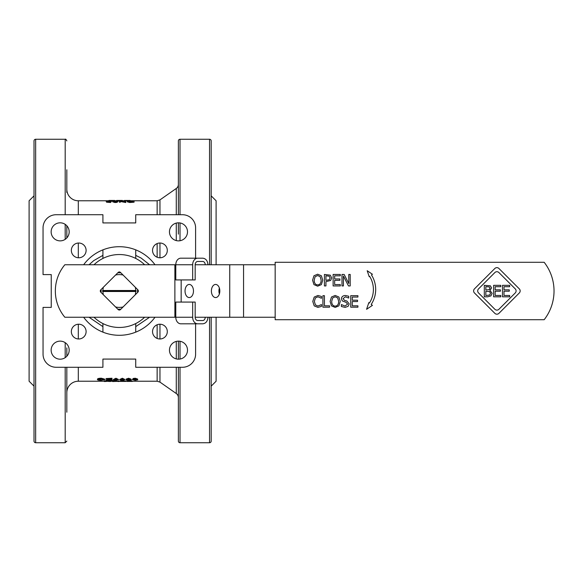 <?xml version="1.0" encoding="UTF-8"?>
<svg xmlns="http://www.w3.org/2000/svg" width="582" height="582" viewBox="0 0 582 582"><rect width="100%" height="100%" fill="white"/><g stroke="black" fill="none" stroke-linecap="round" stroke-linejoin="round"><path stroke-width="0.87" d="M94.015 264.752A36.455 36.455 0 0 1 144.627 264.752M211.186 192.467L211.186 195.858L216.104 200.775L216.104 264.752M34.018 325.163L34.018 195.858L29.1 200.775L29.1 381.225L34.018 386.142L34.018 347.861M66.828 237.922L66.828 225.758L66.828 237.922M178.376 234.139L178.376 222.819M211.186 256.837L211.186 234.139M83.648 264.752A44.29 44.29 0 0 1 155.001 264.752M136.21 250.056L135.846 249.911M102.788 258.51A1.637 1.637 0 0 0 102.919 257.862L102.919 249.86L102.439 250.056M71.346 250.406A7.384 7.384 0 0 1 78.723 243.021A7.384 7.384 0 0 1 86.107 250.406A7.384 7.384 0 0 1 78.723 257.782A7.384 7.384 0 0 1 71.346 250.406M51.143 231.84A9.021 9.021 0 0 1 60.164 222.819A9.021 9.021 0 0 1 69.185 231.84A9.021 9.021 0 0 1 60.164 240.868A9.021 9.021 0 0 1 51.143 231.84M78.723 338.979A7.384 7.384 0 0 1 71.346 331.595A7.384 7.384 0 0 1 78.723 324.218A7.384 7.384 0 0 1 86.107 331.595A7.384 7.384 0 0 1 78.723 338.979M60.164 359.181A9.021 9.021 0 0 1 51.143 350.16A9.021 9.021 0 0 1 60.164 341.132A9.021 9.021 0 0 1 69.185 350.16A9.021 9.021 0 0 1 60.164 359.181M167.303 331.595A7.384 7.384 0 0 1 159.919 338.979A7.384 7.384 0 0 1 152.542 331.595A7.384 7.384 0 0 1 159.919 324.218A7.384 7.384 0 0 1 167.303 331.595M187.499 350.16A9.021 9.021 0 0 1 178.478 359.181A9.021 9.021 0 0 1 169.457 350.16A9.021 9.021 0 0 1 178.478 341.132A9.021 9.021 0 0 1 187.499 350.16M159.919 243.021A7.384 7.384 0 0 1 167.303 250.406A7.384 7.384 0 0 1 159.919 257.782A7.384 7.384 0 0 1 152.542 250.406A7.384 7.384 0 0 1 159.919 243.021M178.478 222.819A9.021 9.021 0 0 1 187.499 231.84A9.021 9.021 0 0 1 178.478 240.868A9.021 9.021 0 0 1 169.457 231.84A9.021 9.021 0 0 1 178.478 222.819M209.542 264.752L209.542 139.265A1.637 1.637 0 0 1 211.186 140.902L211.186 169.777M211.186 412.223L211.186 441.098A1.637 1.637 0 0 1 209.542 442.735L180.02 442.735A1.637 1.637 0 0 1 178.376 441.098L178.376 367.278M211.186 441.098L211.186 317.248M211.186 264.752L211.186 140.902M178.376 214.722L178.376 140.902A1.637 1.637 0 0 1 180.02 139.265L180.02 214.722M178.376 341.132L178.376 359.181M66.828 192.467L66.828 169.777M34.018 140.902A1.637 1.637 0 0 1 35.662 139.265L35.662 442.735A1.637 1.637 0 0 1 34.018 441.098L34.018 140.902M195.603 323.81L195.603 354.154A13.124 13.124 0 0 1 182.479 367.278L135.73 367.278L135.73 359.079L102.919 359.079L102.919 367.278L56.17 367.278A13.124 13.124 0 0 1 43.046 354.154L43.046 307.405L51.245 307.405L51.245 274.595L43.046 274.595L43.046 227.846A13.124 13.124 0 0 1 56.17 214.722L102.919 214.722L102.919 222.921L135.73 222.921L135.73 214.722L182.479 214.722A13.124 13.124 0 0 1 195.603 227.846L195.603 258.19M66.828 392.704A11.48 11.48 0 0 1 78.315 381.225L78.315 367.278M66.828 347.861L66.828 356.242M66.828 367.278L66.828 412.223M66.828 189.296A11.48 11.48 0 0 0 78.315 200.775L78.315 214.722M176.281 367.278L176.281 393.534A4.918 4.918 0 0 1 178.376 397.564M159.963 214.722L159.963 199.888L176.281 188.466A4.918 4.918 0 0 0 178.376 184.436M101.166 292.564A18.224 18.224 0 0 1 101.166 289.436L100.766 289.843A1.637 1.637 0 0 0 100.766 292.157L115.571 306.969A16.405 16.405 0 0 0 123.071 306.969L137.883 292.157A1.637 1.637 0 0 0 137.883 289.843L137.483 289.436A18.224 18.224 0 0 1 137.483 292.564M115.571 306.969L117.76 309.158A18.224 18.224 0 0 0 120.881 309.158L120.481 309.559A1.637 1.637 0 0 1 118.161 309.559L117.76 309.158M137.483 289.436L123.071 275.031A16.405 16.405 0 0 0 115.571 275.031L101.166 289.436M123.071 275.031L120.881 272.842A18.224 18.224 0 0 0 117.76 272.842L118.161 272.441A1.637 1.637 0 0 1 120.481 272.441L120.881 272.842M193.471 291A6.562 4.22 90 0 1 189.252 297.562A6.562 4.22 90 0 1 185.032 291A6.562 4.22 90 0 1 189.252 284.438A6.562 4.22 90 0 1 193.471 291M219.385 288.061A6.562 4.22 -90 0 0 218.934 291A6.562 4.22 -90 0 0 219.385 293.939M219.829 291A6.562 4.22 90 0 1 215.616 297.562A6.562 4.22 90 0 1 211.397 291A6.562 4.22 90 0 1 215.616 284.438A6.562 4.22 90 0 1 219.829 291M275.162 264.752L195.174 264.752L195.174 279.927L192.664 279.927L192.664 264.752A6.562 5.027 -90 0 1 194.133 260.11A6.562 5.027 -90 0 1 197.691 258.19L180.82 258.19A6.562 5.027 90 0 0 177.263 260.11A6.562 5.027 90 0 0 175.793 264.752L175.793 279.927L192.664 279.927M207.97 317.248C207.599 321.242 205.875 323.432 202.791 323.81L197.691 323.81A6.562 5.027 -90 0 1 194.133 321.89A6.562 5.027 -90 0 1 192.664 317.248L192.664 302.073L195.174 302.073L195.174 317.248L275.162 317.248M195.174 317.248A3.281 2.51 90 0 0 195.908 319.569A3.281 2.51 90 0 0 197.691 320.529L202.718 320.529A3.281 2.51 90 0 0 204.493 319.569A3.281 2.51 90 0 0 205.228 317.248M205.228 264.752A3.281 2.51 90 0 0 204.493 262.431A3.281 2.51 90 0 0 202.718 261.471L197.691 261.471A3.281 2.51 90 0 0 195.908 262.431A3.281 2.51 90 0 0 195.174 264.752M192.664 302.073L175.793 302.073L175.793 317.248A6.562 5.027 90 0 0 177.263 321.89A6.562 5.027 90 0 0 180.82 323.81L197.691 323.81M135.73 326.64L149.581 317.248M89.061 317.248L102.919 326.64M126.825 381.443L131.197 381.414L127.007 381.341L127.8 380.955L131.881 380.955L128.164 381.261L132.267 381.406L127.007 381.115M127.007 381.341L127.8 380.628L131.881 380.955M131.881 380.984L132.267 381.406M104.309 380.941L111.089 380.992L104.309 381.523L104.309 380.941L111.089 381.319M119.652 379.529L122.329 378.235L124.992 379.529L122.329 380.315L120.459 380.17L119.652 379.529L122.329 378.547L124.992 379.529M98.569 379.18L101.217 379.835L104.702 379.5L101.312 380.315C98.729 380.308 97.441 380.039 97.449 379.5C97.616 378.897 98.911 378.569 101.326 378.518L104.564 379.108L101.304 378.758L98.569 379.5L101.217 380.155L104.702 379.82M97.449 379.5L97.449 379.18C97.616 378.576 98.911 378.249 101.326 378.205L104.564 379.108M106.062 378.555L112.006 378.242L112.006 378.802L107.153 378.802L111.7 379.064L111.7 379.588L107.153 379.806L112.195 379.806L112.195 380.293L106.062 380.293L106.062 378.555L112.006 378.555M113.279 379.529L115.956 378.235L118.626 379.529L115.956 380.315L114.094 380.17L113.279 379.529L115.956 378.547L118.626 379.529M126.025 379.901L130.324 379.857L128.018 379.559L129.961 379.064L128.615 378.758L126.127 379.071L128.593 378.547L130.994 379.071L129.866 379.442L131.394 379.857L128.637 380.315L126.025 379.901L130.324 379.537M128.018 379.559L128.12 379.049L129.961 378.744M126.127 379.071L128.593 378.235L130.994 379.071M130.848 379.231L131.394 379.857M132.347 379.573L133.227 378.467L135.293 378.235L137.621 379.049L134.384 378.824L133.351 379.493L135.344 379.253L137.767 379.806L135.199 380.315L132.347 379.573L133.227 378.787L135.293 378.547L137.621 379.049M133.351 379.173L136.544 379.006M136.923 379.064L137.767 379.806M112.581 380.941L118.008 381.457L118.008 380.941L119.041 380.941L119.041 381.523L113.621 381.13L113.621 381.523L112.581 381.523L112.581 380.613L118.008 381.13M118.008 380.941L119.041 380.941M113.621 381.13L114.319 381.225M120.416 381.341L121.296 380.715L123.355 380.613L125.69 381.152L121.412 381.312L125.836 381.414L120.416 381.341L125.69 381.152M125.69 381.028L125.836 381.414M197.691 258.19L202.791 258.19C205.875 258.568 207.599 260.758 207.97 264.752M350.197 285.937L348.487 285.937L343.409 276.035L343.409 285.937L341.983 285.937L341.983 274.449L344.151 274.449L348.778 283.543L348.778 274.449L350.197 274.449L350.197 285.937M333.122 285.937L333.122 274.449L340.31 274.449L340.31 275.81L334.65 275.81L334.65 278.953L339.924 278.953L339.924 280.313L334.65 280.313L334.65 284.576L340.31 284.576L340.31 285.937L333.122 285.937M321.148 280.189L320.209 276.719L317.67 275.533L315.117 276.719L314.178 280.189C314.28 283.252 315.444 284.809 317.67 284.853C319.889 284.809 321.046 283.252 321.148 280.189M321.359 275.759L322.741 280.189L321.359 284.613L317.656 286.177L313.953 284.613L312.585 280.189L313.967 275.759L317.656 274.209L321.359 275.759M350.728 307.18L350.728 295.692L357.915 295.692L357.915 297.053L352.255 297.053L352.255 300.196L357.53 300.196L357.53 301.556L352.255 301.556L352.255 305.819L357.915 305.819L357.915 307.18L350.728 307.18M345.133 307.383L341.365 306.488L341.365 304.568L345.024 306.059L347.585 304.146L346.166 302.385L342.194 300.85L341.452 298.777C341.612 296.747 342.9 295.656 345.315 295.489L348.727 296.231L348.727 298.057L345.417 296.813L343.045 298.617L344.544 300.399L346.894 301.01L349.178 303.899L348.131 306.336L345.133 307.383M498.934 309.268L515.245 292.957A2.881 2.881 0 0 0 515.245 288.876L498.934 272.565A2.881 2.881 0 0 0 494.853 272.565L478.542 288.876A2.881 2.881 0 0 0 478.542 292.957L494.853 309.268A2.881 2.881 0 0 0 498.934 309.268M474.461 288.876L494.853 268.484A2.881 2.881 0 0 1 498.934 268.484L519.319 288.876A2.881 2.881 0 0 1 519.319 292.957L498.934 313.349A2.881 2.881 0 0 1 494.853 313.349L474.461 292.957A2.881 2.881 0 0 1 474.461 288.876M366.58 309.304L368.835 302.618L369.388 303.04A24.931 24.931 0 0 0 369.657 276.37L369.214 276.705L367.198 270.725L372.407 274.246L371.483 274.959A27.223 27.223 0 0 1 371.207 304.444L372.407 305.368L366.58 309.304M489.979 288.141L489.389 286.941L485.846 286.642L485.846 290.003L489.331 289.618L489.979 288.141M490.517 293.364L489.586 291.575L485.846 291.276L485.846 295.518L489.688 295.038L490.517 293.364M492.11 293.299L490.917 295.889L487.614 296.82L484.319 296.82L484.319 285.34L490.379 285.806L491.564 287.93L489.957 290.44L492.11 293.299M493.623 296.82L493.623 285.34L500.804 285.34L500.804 286.7L495.151 286.7L495.151 289.843L500.425 289.843L500.425 291.204L495.151 291.204L495.151 295.467L500.804 295.467L500.804 296.82L493.623 296.82M502.484 296.82L502.484 285.34L509.665 285.34L509.665 286.7L504.005 286.7L504.005 289.843L509.286 289.843L509.286 291.204L504.005 291.204L504.005 295.467L509.665 295.467L509.665 296.82L502.484 296.82M317.91 307.383L314.215 305.877L312.774 301.447L314.207 297.075L317.939 295.489L321.482 296.456L321.482 298.297L317.925 296.791L315.386 297.977L314.36 301.447L315.422 304.917L317.925 306.059L321.482 304.568L321.482 306.394L317.91 307.383M329.558 307.18L322.908 307.18L322.908 295.692L324.429 295.692L324.429 305.819L329.558 305.819L329.558 307.18M338.666 301.432L337.727 297.962L335.188 296.776L332.642 297.962L331.696 301.432C331.798 304.495 332.962 306.052 335.188 306.096C337.407 306.052 338.571 304.495 338.666 301.432M338.884 297.009L340.259 301.432L338.884 305.856L335.181 307.42L331.478 305.856L330.11 301.432L331.485 297.009L335.181 295.452L338.884 297.009M330.081 277.956L329.252 276.21L325.942 275.773L325.942 280.349L329.427 279.658L330.081 277.956M331.675 277.912L330.671 280.459L325.942 281.652L325.942 285.937L324.414 285.937L324.414 274.449L330.307 275.17L331.675 277.912M544.177 262.293A46.749 46.749 0 0 1 544.177 319.707L275.162 319.707L275.162 262.293L544.177 262.293M192.664 264.752L64.842 264.752A41.009 41.009 0 0 0 64.842 317.248L192.664 317.248M120.881 309.158L123.071 306.969M117.76 272.842L115.571 275.031M135.722 290.505L136.217 291L102.425 291L102.927 290.505L135.722 290.505A16.405 16.405 0 0 0 135.293 287.253M136.217 291L135.722 291.495L102.927 291.495L102.425 291M135.293 294.747A16.405 16.405 0 0 0 135.722 291.495M102.927 291.495A16.405 16.405 0 0 0 103.356 294.747M103.356 287.253A16.405 16.405 0 0 0 102.927 290.505M135.053 381.225L140.4 381.225M96.612 381.225L102.876 381.225M105.4 381.05L109.154 381.145L105.4 381.494L105.4 381.05L109.154 381.472M109.154 381.145L109.976 380.992M120.685 379.529L122.315 378.758L123.959 379.529L122.329 380.177L120.685 379.529M120.685 379.209L122.329 379.85L123.959 379.209M107.153 379.588L107.153 380.126L112.195 380.126M107.153 378.802L107.153 379.384L111.7 379.384M114.319 379.529L115.942 378.758L117.586 379.529L115.956 380.177L114.319 379.529M114.319 379.209L115.956 379.85L117.586 379.209M133.504 379.813L135.133 379.449L136.726 379.82L133.504 379.813M133.504 379.486L136.726 379.5M121.573 381.414L124.795 381.421L121.573 381.414M109.678 381.486L110.718 381.443M113.621 381.479L117.404 381.37M112.188 381.225L112.581 381.436M118.684 381.217L120.881 381.479M131.947 381.479L132.914 381.225M149.581 264.752L141.157 258.081L135.73 255.36M102.919 255.36L93.695 260.641L89.061 264.752M117.95 201.452L117.069 202.354L115.003 202.536L112.675 201.83L115.913 202.005L116.953 201.51L112.53 201.285L115.098 200.943L117.95 201.452L115.003 202.209L112.675 201.83M116.953 201.83L114.116 201.983M112.93 201.83L112.53 201.285M125.785 202.201L120.358 201.168L120.358 202.201L119.317 202.201L119.317 200.957L124.744 201.874L124.744 200.957L125.785 200.957L125.785 202.529L120.358 201.488M120.358 202.201L119.317 202.201M124.744 201.874L124.744 201.285M134.056 202.201L129.764 202.507L127.269 201.823L131.088 200.957L134.056 200.957L134.056 202.201L128.564 202.07L127.269 201.496M111.533 201.212L107.168 201.285L111.358 201.459L110.558 202.187L106.484 202.187L110.202 201.619L106.099 201.299L108.899 200.943L111.358 201.539M110.478 201.554L107.168 201.612M111.358 201.459L110.558 202.507L106.484 202.187M107.714 201.998L106.099 201.299M127 200.87L130.077 200.543L127 200.87L124.286 200.47L130.077 200.448M116.422 200.543L122.365 200.87L116.422 200.87L121.274 200.455L116.24 200.775M108.776 200.543L114.719 200.87L108.776 200.87L113.628 200.455L108.594 200.775M116.793 201.285L113.57 201.277L116.793 201.285M116.793 201.605L113.57 201.598M132.965 202.019L132.965 201.394L129.211 201.467L132.965 201.066L132.965 202.019L129.844 201.99L128.389 201.503L129.211 201.139M129.211 201.467L128.389 201.823M128.993 200.455L125.356 200.47L128.993 200.506M125.436 200.448L123.886 200.775M127 200.543L124.286 200.47M102.919 332.14L102.919 324.138A1.637 1.637 0 0 0 102.788 323.49M135.73 249.86L135.73 257.862A1.637 1.637 0 0 0 135.861 258.51M135.861 323.49A1.637 1.637 0 0 0 135.73 324.138L135.73 332.14L136.21 331.944M216.104 317.248L216.104 381.225L211.186 386.142L211.186 389.533M211.186 325.163L211.186 347.861M155.001 317.248A44.29 44.29 0 0 1 83.648 317.248M144.627 317.248A36.455 36.455 0 0 1 94.015 317.248M209.542 317.248L209.542 442.735M180.02 442.735L180.02 367.278M180.02 359.05L180.02 341.27M180.02 240.73L180.02 222.95M66.828 140.902C66.115 139.374 65.562 138.829 65.191 139.265L65.191 214.722M65.191 224.346L65.191 239.34M65.191 342.66L65.191 357.654M65.191 367.278L65.191 442.735L35.662 442.735M78.315 257.775L78.315 243.029M78.315 338.971L78.315 324.225M176.281 341.408L176.281 358.905M176.281 188.466L176.281 214.722M176.281 223.095L176.281 240.592M157.14 367.278L157.14 381.225L159.963 382.112L159.963 367.278M159.963 338.979L159.963 324.218M159.963 257.782L159.963 243.021M159.963 199.888L157.14 200.775L157.14 214.722M157.14 243.567L157.14 257.237M181.169 302.073L181.169 279.927M229.737 264.752L229.737 317.248M157.14 324.763L157.14 338.433M243.56 317.248L243.56 264.752M174.884 264.752L174.884 317.248M159.963 382.112L176.281 393.534M157.14 381.225L132.267 381.225M126.825 381.225L125.836 381.225M120.416 381.225L119.041 381.225M112.581 381.225L111.089 381.225M104.309 381.225L78.315 381.225M157.14 200.775L130.077 200.775M124.286 200.775L122.365 200.775M116.422 200.775L114.719 200.775M108.776 200.775L78.315 200.775M122.365 200.448L116.735 200.448M114.719 200.448L109.089 200.448M65.191 139.265L35.662 139.265M65.191 442.735L66.828 441.098M209.542 139.265L180.02 139.265"/></g></svg>

